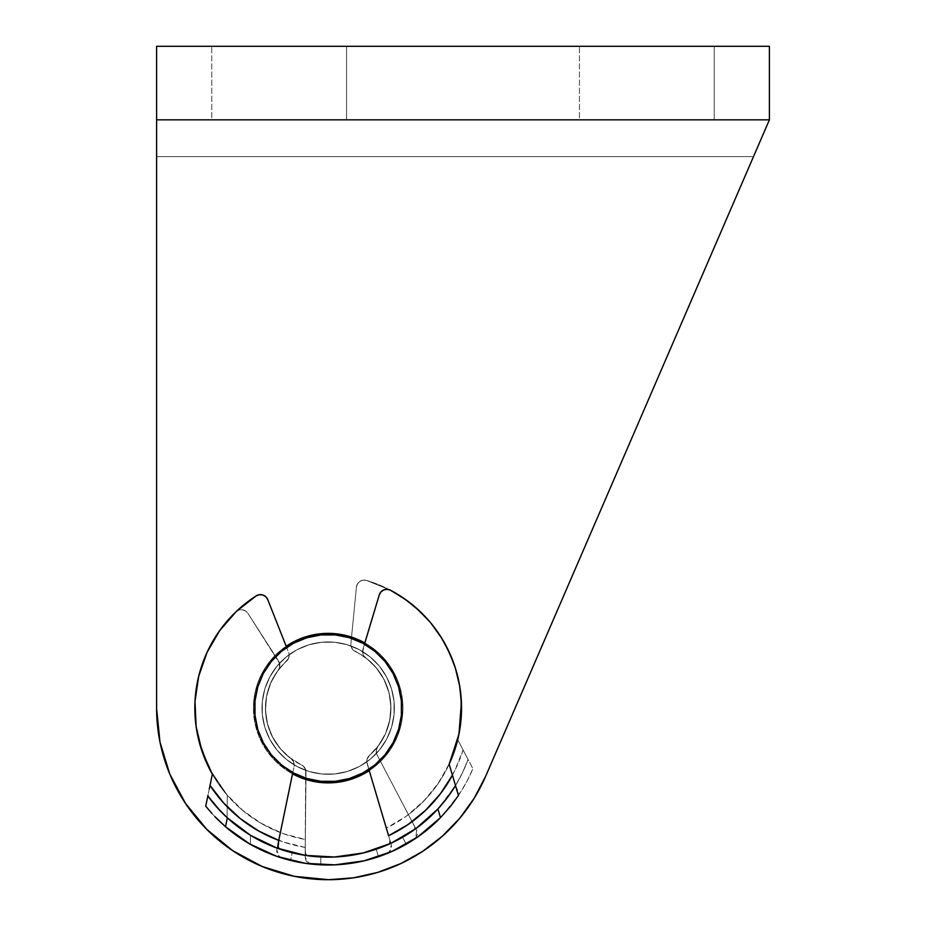 <?xml version="1.0" encoding="UTF-8"?>
<svg xmlns="http://www.w3.org/2000/svg" width="926" height="926" viewBox="0 0 926 926"><rect width="100%" height="100%" fill="white"/><g stroke="black" fill="none" stroke-linecap="round" stroke-linejoin="round"><path stroke-width="0.69" stroke-dasharray="4.63 3.47" d="M346.567 119.836L211.753 119.836L211.753 46.3L346.567 46.3L346.567 119.836L345.271 119.836L346.567 119.836L346.567 46.3L211.753 46.3L346.567 46.3L211.753 46.3L211.753 119.836L346.567 119.836M714.247 119.836L579.433 119.836L579.433 46.3L714.247 46.3L714.247 119.836L712.951 119.836L714.247 119.836L714.247 46.3L579.433 46.3L714.247 46.3L579.433 46.3L579.433 119.836L714.247 119.836M299.573 777.192L313.601 781.44L328.186 782.875L342.77 781.44L356.799 777.192L369.717 770.282L381.049 760.987L390.344 749.655L397.254 736.726L401.514 722.708L402.949 708.112L401.514 693.528L397.254 679.51L390.344 666.581L381.049 655.249L390.344 666.581L397.254 679.51L401.514 693.528L402.949 708.112L401.514 722.708L397.254 736.726L390.344 749.655L381.049 760.987L369.717 770.282L356.799 777.192L342.77 781.44L328.186 782.875L313.601 781.44L299.573 777.192L286.655 770.282L275.323 760.987L266.028 749.655L259.118 736.726L254.858 722.708L253.423 708.112L254.858 693.528L259.118 679.51L266.028 666.581L275.323 655.249L286.655 645.954L299.573 639.044L313.601 634.796L328.186 633.361L342.77 634.796L356.799 639.044L369.717 645.954L381.049 655.249L369.717 645.954L356.799 639.044L342.77 634.796L328.186 633.361L313.601 634.796L299.573 639.044L286.655 645.954L275.323 655.249L266.028 666.581L259.118 679.51L254.858 693.528L253.423 708.112L254.858 722.708L259.118 736.726L266.028 749.655L275.323 760.987L286.655 770.282L299.573 777.192L286.655 770.282L275.323 760.987L266.028 749.655L259.118 736.726L254.858 722.708L253.423 708.112L254.858 693.528L259.118 679.51L266.028 666.581L275.323 655.249L286.655 645.954L299.573 639.044L313.601 634.796L328.186 633.361L342.77 634.796L356.799 639.044L369.717 645.954L364.821 642.945A74.763 74.763 0 0 1 402.949 708.112A74.763 74.763 0 0 0 328.186 633.361A74.763 74.763 0 0 0 253.423 708.112A74.763 74.763 0 0 1 328.186 633.361A74.763 74.763 0 0 1 402.949 708.112A74.763 74.763 0 0 0 328.186 633.361A74.763 74.763 0 0 0 253.423 708.112A74.763 74.763 0 0 1 286.192 646.267M441.54 836.93L459.666 818.364L474.205 798.224L485.687 776.196L753.509 156.598L156.598 156.598L156.598 708.726L159.99 742.039L169.782 774.067L185.605 803.571L206.857 829.441L232.727 850.705L262.243 866.528L294.26 876.32L328.799 879.7L353.57 877.813L377.808 872.373L353.57 877.813L328.799 879.7L299.769 877.327M401.004 863.483L422.673 851.341L401.004 863.483L377.808 872.373L401.004 863.483L422.673 851.341L442.362 836.201L422.673 851.341M377.808 872.373L353.57 877.813L328.799 879.7A171.588 171.588 0 0 0 485.687 776.196A171.588 171.588 0 0 1 328.799 879.7A171.588 171.588 0 0 0 485.687 776.196L769.402 119.836L485.687 776.196L769.402 119.836L769.402 46.3L156.598 46.3L769.402 46.3L769.402 119.836L156.598 119.836L769.402 119.836L753.509 156.598L156.598 156.598L156.598 119.836L769.402 119.836L156.598 119.836L156.598 156.598L753.509 156.598L769.402 119.836L156.598 119.836L156.598 46.3L156.598 708.726L156.598 156.598L753.509 156.598L485.687 776.196L474.205 798.224L459.666 818.364L442.362 836.201L459.666 818.364L474.205 798.224L485.687 776.196L769.402 119.836L156.598 119.836L156.598 708.726L159.99 742.039L156.598 708.726L156.598 119.836L156.598 708.726A171.588 171.588 0 0 0 327.572 879.7A171.588 171.588 0 0 1 156.598 708.726A171.588 171.588 0 0 0 327.572 879.7M294.26 876.32L262.243 866.528L232.727 850.705L206.857 829.441L185.605 803.571L169.782 774.067L159.99 742.039L169.782 774.067L185.605 803.571L206.857 829.441L232.727 850.705L262.243 866.528L294.26 876.32M286.655 645.954L275.323 655.249L266.028 666.581L259.118 679.51L254.858 693.528L253.423 708.112A74.763 74.763 0 0 0 328.186 782.875A74.763 74.763 0 0 0 402.949 708.112A74.763 74.763 0 0 1 369.243 770.594L381.049 760.987L390.344 749.655L397.254 736.726L401.514 722.708L402.949 708.112L401.514 693.528L397.254 679.51L390.344 666.581L381.049 655.249L369.717 645.954L381.049 655.249L390.344 666.581L397.254 679.51L401.514 693.528L402.949 708.112L401.514 722.708L397.254 736.726L390.344 749.655L381.049 760.987L369.717 770.282L356.799 777.192L342.77 781.44L328.186 782.875L313.601 781.44M253.423 708.112L254.858 722.708L259.118 736.726L266.028 749.655L275.323 760.987L286.655 770.282L292.535 773.835A74.763 74.763 0 0 1 253.423 708.112A74.763 74.763 0 0 0 328.186 782.875A74.763 74.763 0 0 0 402.949 708.112A74.763 74.763 0 0 1 328.186 782.875A74.763 74.763 0 0 1 253.423 708.112M271.33 661.488L263.32 673.48L257.81 686.803L254.997 700.936L257.81 686.803L263.32 673.48L271.33 661.488L281.516 651.291L286.655 647.436L281.516 651.291L271.33 661.488L263.32 673.48L257.81 686.803L263.32 673.48L271.33 661.488L281.516 651.291L286.655 647.436L281.516 651.291L271.33 661.488L263.32 673.48L257.81 686.803L254.997 700.936A73.536 73.536 0 0 0 321.009 781.301A73.536 73.536 0 0 0 401.375 715.3A73.536 73.536 0 0 1 321.009 781.301A73.536 73.536 0 0 1 254.997 700.936A73.536 73.536 0 0 0 321.009 781.301A73.536 73.536 0 0 0 401.375 715.3A73.536 73.536 0 0 1 321.009 781.301A73.536 73.536 0 0 1 254.997 700.936A73.536 73.536 0 0 0 321.009 781.301A73.536 73.536 0 0 0 401.375 715.3L401.363 700.878L398.55 686.745L393.029 673.433L385.008 661.442L374.81 651.256L362.83 643.257L349.507 637.736L335.362 634.935L320.952 634.935L306.819 637.759L293.496 643.281L306.819 637.759L320.952 634.935L335.362 634.935L349.507 637.736L362.83 643.257L374.81 651.256L385.008 661.442L393.029 673.433L398.55 686.745L401.363 700.878L401.375 715.3A73.536 73.536 0 0 0 335.362 634.935A73.536 73.536 0 0 0 254.997 700.936L255.009 715.358L257.822 729.491L263.343 742.802L271.364 754.794L281.55 764.98L293.542 772.978L306.865 778.5L321.009 781.301L335.42 781.301L349.553 778.477L362.876 772.955L349.553 778.477L335.42 781.301L321.009 781.301L306.865 778.5L293.542 772.978L281.55 764.98L271.364 754.794L263.343 742.802L257.822 729.491L255.009 715.358L254.997 700.936A73.536 73.536 0 0 1 335.362 634.935A73.536 73.536 0 0 1 401.375 715.3L398.562 729.433L401.375 715.3L401.363 700.878L398.55 686.745L393.029 673.433L385.008 661.442L374.81 651.256L362.83 643.257L349.507 637.736L335.362 634.935L320.952 634.935L306.819 637.759L293.496 643.281L306.819 637.759L320.952 634.935L335.362 634.935L349.507 637.736L362.83 643.257L374.81 651.256L385.008 661.442L393.029 673.433L398.55 686.745L401.363 700.878L401.375 715.3A73.536 73.536 0 0 0 335.362 634.935A73.536 73.536 0 0 0 254.997 700.936L257.81 686.803L254.997 700.936L255.009 715.358L257.822 729.491L263.343 742.802L271.364 754.794L281.55 764.98L293.542 772.978L306.865 778.5L321.009 781.301L335.42 781.301L349.553 778.477L362.876 772.955L349.553 778.477L335.42 781.301L321.009 781.301L306.865 778.5L293.542 772.978L281.55 764.98L271.364 754.794L263.343 742.802L257.822 729.491L255.009 715.358L254.997 700.936A73.536 73.536 0 0 1 335.362 634.935A73.536 73.536 0 0 1 401.375 715.3L398.562 729.433L393.052 742.756L398.562 729.433L401.375 715.3L401.363 700.878L398.55 686.745L393.029 673.433M262.324 701.653A66.186 66.186 0 0 0 321.727 773.986A66.186 66.186 0 0 0 394.048 714.583A66.186 66.186 0 0 1 321.727 773.986A66.186 66.186 0 0 1 262.324 701.653A66.186 66.186 0 0 0 321.727 773.986A66.186 66.186 0 0 0 394.048 714.583A66.186 66.186 0 0 1 321.727 773.986A66.186 66.186 0 0 1 262.324 701.653L262.324 714.629L264.859 727.35L269.825 739.342L277.036 750.118L286.215 759.297L297.014 766.497L308.995 771.462L321.727 773.986L334.691 773.974L347.424 771.439L359.404 766.473L370.192 759.262L379.359 750.083L386.559 739.295L391.524 727.304L394.048 714.583L394.048 701.607L391.513 688.886L386.536 676.894L379.324 666.118L370.157 656.939L359.357 649.739L347.377 644.774L334.645 642.25L321.669 642.262L308.948 644.797L296.968 649.763L286.18 656.974L277.013 666.153L269.802 676.941L264.848 688.932L262.324 701.653A66.186 66.186 0 0 1 334.645 642.25A66.186 66.186 0 0 1 394.048 714.583A66.186 66.186 0 0 0 334.645 642.25A66.186 66.186 0 0 0 262.324 701.653L264.848 688.932L269.802 676.941L277.013 666.153L286.18 656.974L296.968 649.763L308.948 644.797L321.669 642.262L334.645 642.25L347.377 644.774L359.357 649.739L370.157 656.939L379.324 666.118L386.536 676.894L391.513 688.886L394.048 701.607L394.048 714.583L391.524 727.304L386.559 739.295L379.359 750.083L370.192 759.262L359.404 766.473L347.424 771.439L334.691 773.974L321.727 773.986L308.995 771.462L297.014 766.497L286.215 759.297L277.036 750.118L269.825 739.342L264.859 727.35L262.324 714.629L262.324 701.653L262.324 714.629L264.859 727.35L269.825 739.342L277.036 750.118L286.215 759.297L297.014 766.497L308.995 771.462L321.727 773.986L334.691 773.974L347.424 771.439L359.404 766.473L370.192 759.262L379.359 750.083L386.559 739.295L391.524 727.304L394.048 714.583L394.048 701.607L391.513 688.886L386.536 676.894L379.324 666.118L370.157 656.939L359.357 649.739L347.377 644.774L334.645 642.25L321.669 642.262L308.948 644.797L296.968 649.763L286.18 656.974L277.013 666.153L269.802 676.941L264.848 688.932L262.324 701.653A66.186 66.186 0 0 1 334.645 642.25A66.186 66.186 0 0 1 394.048 714.583A66.186 66.186 0 0 0 334.645 642.25A66.186 66.186 0 0 0 262.324 701.653L264.848 688.932L269.802 676.941L277.013 666.153L286.18 656.974L296.968 649.763L308.948 644.797L321.669 642.262L334.645 642.25L347.377 644.774L359.357 649.739L370.157 656.939L379.324 666.118L386.536 676.894L391.513 688.886L394.048 701.607L394.048 714.583L391.524 727.304L386.559 739.295L379.359 750.083L370.192 759.262L359.404 766.473L347.424 771.439L334.691 773.974L321.727 773.986L308.995 771.462L297.014 766.497L286.215 759.297L277.036 750.118L269.825 739.342L264.859 727.35L262.324 714.629L262.324 701.653M430.671 622.816A133.344 133.344 0 0 0 418.737 610.234L405.252 599.296L390.448 590.209L387.137 589.306L383.758 589.908L380.956 591.888L379.278 594.886L362.587 651.661L364.068 656.14L375.875 667.333L383.677 678.827L388.758 691.745L390.876 705.473L389.904 719.444L385.853 732.848L378.931 745.025L369.486 755.361A62.748 62.748 0 0 0 390.876 705.473A62.748 62.748 0 0 1 369.486 755.361L367.113 759.088L366.8 761.288L368.872 769.367L374.856 764.945L385.042 754.748L393.052 742.756L385.042 754.748L374.856 764.945L368.872 769.367L374.856 764.945L385.042 754.748L393.052 742.756L398.562 729.433L393.052 742.756L385.042 754.748L374.856 764.945L368.872 769.367L367.124 763.499L386.316 828.122L405.935 816.454L423.275 801.603L437.824 784.021L449.156 764.205L458.972 734.087M374.81 651.256L362.83 643.257L349.507 637.736L335.362 634.935L320.952 634.935L306.819 637.759L293.496 643.281M385.042 754.748L393.052 742.756L398.562 729.433L401.375 715.3A73.536 73.536 0 0 0 335.362 634.935A73.536 73.536 0 0 0 254.997 700.936L255.009 715.358L257.822 729.491L263.343 742.802M281.55 764.98L293.542 772.978L306.865 778.5L321.009 781.301L335.42 781.301L349.553 778.477L362.876 772.955M410.912 832.08L402.579 837.254A149.028 149.028 0 0 1 320.847 856.967L320.766 864.815A156.876 156.876 0 0 1 226.997 827.994L237.947 836.444L250.367 844.338A156.876 156.876 0 0 0 459.539 793.883L466.982 781.231L472.897 768.684A156.876 156.876 0 0 1 320.766 864.815L309.168 863.263L306.043 860.983L305.152 857.233L305.256 847.429L283.553 842.07L262.984 833.342L244.036 821.489L227.206 806.789L227.321 795.33L209.589 769.078L198.558 739.388L195.594 722.268L194.877 704.918L196.428 687.613L200.213 670.655L206.162 654.346L214.195 638.94L224.15 624.703L235.875 611.889L238.815 610.118L242.23 609.759L245.459 610.905L247.902 613.313L279.571 663.305L279.386 668.028L271.11 682.034L266.769 695.229L265.438 709.05L267.186 722.836L271.966 735.996L279.548 747.768L289.549 757.561L303.346 766.126L305.696 769.865L305.152 857.233L305.916 779.484L305.325 839.488L283.252 833.666L262.498 824.163L243.677 811.257L227.321 795.33L209.589 769.078L198.558 739.388L195.594 722.268L194.877 704.918L196.428 687.613L200.213 670.655L206.162 654.346L214.195 638.94L224.15 624.703L235.875 611.889A133.344 133.344 0 0 0 198.558 739.388A133.344 133.344 0 0 1 235.875 611.889L238.815 610.118L242.23 609.759L245.459 610.905L247.902 613.313L279.571 663.305L279.386 668.028L271.11 682.034L266.769 695.229L265.438 709.05L267.186 722.836L271.966 735.996L279.548 747.768L289.549 757.561L301.482 764.899A62.748 62.748 0 0 1 267.186 722.836A62.748 62.748 0 0 0 301.482 764.899L304.781 767.828L305.985 772.076L305.233 850.566L305.997 854.953L307.27 855.67A149.028 149.028 0 0 1 227.101 817.623L238.132 826.86L250.46 835.275A149.028 149.028 0 0 0 455.337 785.861L462.479 772.724L468.081 759.505L472.897 768.684L457.722 739.758L450.43 761.392L439.549 781.463L425.404 799.381L408.412 814.625L377.102 754.922A7.848 7.848 0 0 1 377.843 746.483A7.848 7.848 0 0 0 376.419 753.116L376.373 749.643L377.843 746.483A62.748 62.748 0 0 0 355.306 651.534A62.748 62.748 0 0 1 377.843 746.483L385.089 734.573L389.522 721.342L390.934 707.476L389.244 693.632L384.533 680.506L377.044 668.734L367.136 658.918L352.598 649.392L351.07 646.302A7.848 7.848 0 0 1 350.896 643.697A7.848 7.848 0 0 0 351.07 646.302A7.848 7.848 0 0 1 350.896 643.697L356.417 587.142L351.533 637.1L356.417 587.142L357.494 583.878L359.855 581.389L363.061 580.151L366.476 580.394A133.344 133.344 0 0 1 457.722 739.758A133.344 133.344 0 0 0 366.476 580.394L389.904 589.92L411.098 603.683L429.317 621.219L443.901 641.868L454.33 664.903L460.222 689.488L461.368 714.745L457.722 739.758L468.081 759.505A149.028 149.028 0 0 1 414.061 829.916L414.871 828.689L413.563 824.453L377.102 754.922L416.665 830.333L377.102 754.922A7.848 7.848 0 0 1 376.419 753.116L376.373 749.643L385.089 734.573L389.522 721.342L390.934 707.476L389.244 693.632L384.533 680.506L377.044 668.734L367.136 658.918L352.598 649.392L351.07 646.302A7.848 7.848 0 0 1 350.896 643.697L351.417 638.35M305.985 772.076L305.927 778.199L305.985 772.076A7.848 7.848 0 0 0 301.482 764.899A7.848 7.848 0 0 1 305.985 772.076M278.251 670.123A62.748 62.748 0 0 0 267.186 722.836A62.748 62.748 0 0 1 278.251 670.123A7.848 7.848 0 0 0 278.61 661.129L247.902 613.313L278.61 661.129A7.848 7.848 0 0 1 278.251 670.123M305.186 854.49L305.325 839.488A133.344 133.344 0 0 1 198.558 739.388A133.344 133.344 0 0 0 227.321 795.33L227.101 817.623A149.028 149.028 0 0 0 307.27 855.67L320.847 856.967L320.766 864.815L343.014 864.294L364.971 860.624L386.177 853.876L406.225 844.211L402.579 837.254L383.41 846.538L363.131 852.996L390.714 843.389L415.901 828.596L437.72 809.174L455.337 785.861L459.539 793.883L441.1 817.021L418.633 836.294L392.96 850.994L364.971 860.624L335.675 864.815L306.112 863.437L277.337 856.527L250.367 844.338L250.46 835.275L276.758 847.996L305.036 855.335L334.193 857.025L363.131 852.996L342.134 856.492L320.847 856.967L308.555 855.856M351.533 637.1L356.417 587.142L357.494 583.878L359.855 581.389L363.061 580.151L366.476 580.394L389.904 589.92L411.098 603.683L429.317 621.219L443.901 641.868L454.33 664.903L460.222 689.488L461.368 714.745L457.722 739.758L463.046 749.91L454.759 770.663L443.311 789.855L428.97 806.997L412.105 821.651L416.665 830.333L417.58 834.071L415.832 837.544L406.225 844.211L402.579 837.254L414.061 829.916A149.028 149.028 0 0 0 468.081 759.505L457.722 739.758A133.344 133.344 0 0 1 408.412 814.625L416.665 830.333L415.832 837.544L406.225 844.211A156.876 156.876 0 0 0 472.897 768.684L466.982 781.231L459.539 793.883L455.337 785.861L462.479 772.724L468.081 759.505M227.101 817.623L238.132 826.86L250.46 835.275L250.367 844.338L237.947 836.444L226.997 827.994A156.876 156.876 0 0 0 320.766 864.815L309.168 863.263L305.152 857.233M235.875 611.889A7.848 7.848 0 0 1 247.902 613.313A7.848 7.848 0 0 0 235.875 611.889M356.417 587.142A7.848 7.848 0 0 1 366.476 580.394A7.848 7.848 0 0 0 356.417 587.142M355.306 651.534A7.848 7.848 0 0 1 351.07 646.302A7.848 7.848 0 0 0 355.306 651.534M377.102 754.922A7.848 7.848 0 0 1 376.419 753.116A7.848 7.848 0 0 0 377.102 754.922M307.27 855.67L305.383 853.193L305.256 847.429A141.192 141.192 0 0 1 227.206 806.789M463.046 749.91A141.192 141.192 0 0 1 412.105 821.651L414.616 826.849L414.061 829.916M292.801 772.573L294.04 766.578A7.848 7.848 0 0 0 291.007 758.672A7.848 7.848 0 0 1 294.202 764.656L293.287 761.299L291.007 758.672A62.748 62.748 0 0 1 286.539 661.187A62.748 62.748 0 0 0 291.007 758.672L280.763 749.203L272.857 737.721L267.683 724.769L265.496 710.994L266.41 697.081L270.38 683.701L277.198 671.535L288.553 658.374L289.167 654.983A7.848 7.848 0 0 0 288.623 652.436A7.848 7.848 0 0 1 289.167 654.983A7.848 7.848 0 0 0 288.623 652.436L286.655 647.436M455.442 668.294A133.344 133.344 0 0 0 449.226 652.17M458.983 734.052A133.344 133.344 0 0 0 461.414 702.498L459.551 685.228L455.465 668.352L449.214 652.147L440.915 636.891L430.694 622.839M364.462 644.149L362.923 649.3L364.462 644.149L362.923 649.3L362.98 654.011L364.068 656.14L375.875 667.333L383.677 678.827L388.758 691.745L390.876 705.473L389.904 719.444L385.853 732.848L378.931 745.025L368.039 757.051L367.113 759.088L367.124 763.499L368.872 769.367M365.735 657.842A62.748 62.748 0 0 1 390.876 705.473A62.748 62.748 0 0 0 365.735 657.842A7.848 7.848 0 0 1 362.923 649.3A7.848 7.848 0 0 0 365.735 657.842M364.138 860.821A156.876 156.876 0 0 0 378.445 856.724L389.163 852.036L391.548 848.98L391.362 845.137L386.316 828.122A133.344 133.344 0 0 0 449.156 764.205L453.867 780.062M218.177 819.95A156.876 156.876 0 0 0 290.614 860.428L292.211 852.742A149.028 149.028 0 0 0 376.211 849.2L387.716 844.743M282.766 850.056L287.187 851.399M227.345 817.855A149.028 149.028 0 0 0 227.368 817.878A149.028 149.028 0 0 1 220.099 810.713M201.972 751.136L212.355 774.182A133.344 133.344 0 0 0 280.358 832.59L294.04 766.578A7.848 7.848 0 0 0 294.202 764.656L293.287 761.299L280.763 749.203L272.857 737.721L267.683 724.769L265.496 710.994L266.41 697.081L270.38 683.701L277.198 671.535L288.553 658.374L289.167 654.983A7.848 7.848 0 0 0 288.623 652.436L267.741 599.585L265.82 596.749L262.857 595.001L259.442 594.689L256.213 595.858L236.327 611.461L219.728 630.537L207.042 652.402A133.344 133.344 0 0 0 195.016 701.271L196.115 726.54L201.972 751.136A133.344 133.344 0 0 0 212.355 774.182L225.331 792.969L241.304 809.278L259.836 822.612L280.358 832.59L278.749 840.368M278.738 840.426L276.758 849.964L278.448 841.85L276.758 849.964L276.909 853.818L279.536 856.666L290.614 860.428A156.876 156.876 0 0 0 305.221 863.298M219.728 630.537A133.344 133.344 0 0 0 207.054 652.379M195.016 701.306A133.344 133.344 0 0 0 196.115 726.516M196.127 726.563A133.344 133.344 0 0 0 201.961 751.102M249.592 843.887A156.876 156.876 0 0 1 205.734 806.176L208.037 795.052M209.288 788.998L207.841 796.024M417.927 836.791A156.876 156.876 0 0 0 458.451 795.515A156.876 156.876 0 0 1 378.445 856.724L368.93 859.606M305.267 863.31A156.876 156.876 0 0 0 334.761 864.849M361.233 861.469L334.795 864.849A156.876 156.876 0 0 0 364.092 860.833M205.734 806.176A156.876 156.876 0 0 0 214.867 816.605M455.499 785.584L453.462 778.685M455.233 784.646L449.156 764.205A133.344 133.344 0 0 0 458.972 734.121M207.042 652.402L198.696 676.269L195.016 701.283M300.881 854.629L308.335 855.821M360.399 853.622L367.726 851.804M378.445 856.724L376.211 849.2L378.445 856.724L389.163 852.036L391.362 845.137M334.795 864.849L308.161 863.715M300.337 862.5L290.614 860.428L292.199 852.742M383.144 846.653L380.459 847.684M388.376 844.454L387.797 844.709M390.031 841.317L389.927 843.181M284.629 850.647L281.516 849.651M280.358 832.59L276.758 849.964L279.536 856.666L290.614 860.428M390.587 842.51L386.316 828.122M390.448 590.198A7.848 7.848 0 0 0 380.968 591.888M380.956 591.899A7.848 7.848 0 0 0 379.278 594.886M267.741 599.585A7.848 7.848 0 0 0 256.224 595.858M286.539 661.187A7.848 7.848 0 0 0 289.167 654.983A7.848 7.848 0 0 1 286.539 661.187M369.486 755.361A7.848 7.848 0 0 0 367.124 763.499A7.848 7.848 0 0 1 369.486 755.361M294.04 766.578A7.848 7.848 0 0 0 294.202 764.656A7.848 7.848 0 0 1 294.04 766.578M227.183 808.63L227.113 816.524L227.183 808.63M466.322 756.16L464.748 753.151L466.322 756.16"/><path stroke-width="1.39" d="M286.192 646.267A74.763 74.763 0 0 1 364.821 642.957L356.799 639.044L342.77 634.796L328.186 633.361L313.601 634.796L299.573 639.044L286.192 646.267M299.769 877.327L328.799 879.7L294.26 876.32L262.243 866.528L232.727 850.705L206.857 829.441L185.605 803.571L169.782 774.067L159.99 742.039L156.598 708.726L156.598 119.836L769.402 119.836L485.687 776.196L474.205 798.224L459.666 818.364L442.362 836.201L422.673 851.341L442.362 836.201M377.808 872.373L401.004 863.483L377.808 872.373L353.57 877.813L328.799 879.7A171.588 171.588 0 0 0 485.687 776.196L769.402 119.836L769.402 46.3L156.598 46.3L156.598 119.836L156.598 46.3L769.402 46.3L769.402 119.836L156.598 119.836L156.598 708.726A171.588 171.588 0 0 0 327.572 879.7M313.601 781.44L299.573 777.192L313.601 781.44L328.186 782.875L342.77 781.44L356.799 777.192L369.717 770.282M422.673 851.341L401.004 863.483M369.243 770.594A74.763 74.763 0 0 1 292.535 773.835L299.573 777.192M393.029 673.433L385.008 661.442L393.029 673.433L398.55 686.745L401.363 700.878L401.375 715.3A73.536 73.536 0 0 1 321.009 781.301A73.536 73.536 0 0 1 254.997 700.936A73.536 73.536 0 0 1 335.362 634.935A73.536 73.536 0 0 1 401.375 715.3L398.562 729.433L393.052 742.756L385.042 754.748L374.856 764.945L385.042 754.748M293.496 643.281L281.516 651.291L271.33 661.488L281.516 651.291L293.496 643.281L306.819 637.759L320.952 634.935L335.362 634.935L349.507 637.736L362.83 643.257L374.81 651.256L385.008 661.442L374.81 651.256M362.876 772.955L374.856 764.945L362.876 772.955L349.553 778.477L335.42 781.301L321.009 781.301L306.865 778.5L293.542 772.978L281.55 764.98L271.364 754.794L281.55 764.98M263.343 742.802L271.364 754.794L263.343 742.802L257.822 729.491L255.009 715.358L254.997 700.936L257.81 686.803L263.32 673.48L271.33 661.488M305.927 778.199L305.916 779.484L305.927 778.199M351.417 638.35L351.533 637.1M386.316 828.122L368.872 769.367L388.573 835.738L407.949 824.615L425.335 810.563L440.278 793.952L452.42 775.189L449.156 764.205L458.972 734.087L461.414 702.498L459.551 685.228L455.465 668.352L449.214 652.147L440.915 636.891L430.694 622.839L418.737 610.234A133.344 133.344 0 0 0 390.448 590.209A133.344 133.344 0 0 1 461.414 702.498A133.344 133.344 0 0 0 455.442 668.294M449.226 652.17A133.344 133.344 0 0 0 430.671 622.816M458.972 734.087L461.414 702.498A133.344 133.344 0 0 1 449.156 764.205L453.821 779.9M430.694 622.839L418.737 610.234L405.252 599.296L390.448 590.209L387.137 589.306L383.758 589.908L380.956 591.888L379.278 594.886L364.462 644.149M368.872 769.367L388.573 835.738A141.192 141.192 0 0 0 452.42 775.189L453.462 778.685M378.445 856.724A156.876 156.876 0 0 0 417.927 836.791L440.487 817.658L450.256 806.65L458.451 795.515L450.256 806.65L440.487 817.658A156.876 156.876 0 0 0 440.487 817.658L437.905 808.977L416.121 828.446A149.028 149.028 0 0 0 455.499 785.584L447.443 797.494L437.905 808.977A149.028 149.028 0 0 1 227.345 817.855L216.858 807.194L207.841 796.024A149.028 149.028 0 0 0 227.345 817.855L225.504 826.721L214.867 816.605A156.876 156.876 0 0 0 218.177 819.95L225.504 826.721L249.603 843.899L276.504 856.237L305.244 863.31A156.876 156.876 0 0 0 305.267 863.31M389.939 843.146L388.897 844.223A149.028 149.028 0 0 0 390.922 843.297L363.386 852.927L334.46 857.013L305.291 855.381L277.013 848.089L250.691 835.414A149.028 149.028 0 0 0 276.388 847.857M390.992 843.262A149.028 149.028 0 0 0 416.098 828.457A149.028 149.028 0 0 1 390.992 843.262M287.187 851.399L300.881 854.629M227.368 817.878A149.028 149.028 0 0 0 250.657 835.402A149.028 149.028 0 0 1 227.368 817.878M201.961 751.102A133.344 133.344 0 0 0 201.984 751.171L212.355 774.182L210.04 785.41L223.71 803.085L240.008 818.376L258.504 830.911L278.749 840.368L278.448 841.85L292.801 772.573L280.358 832.59M286.655 647.436L267.741 599.585L286.655 647.436L267.741 599.585L265.82 596.749L262.857 595.001L259.442 594.689L256.213 595.858A133.344 133.344 0 0 0 219.728 630.537L207.042 652.402L198.696 676.269A133.344 133.344 0 0 0 198.696 676.281L195.016 701.283A133.344 133.344 0 0 0 195.016 701.306M196.115 726.516A133.344 133.344 0 0 0 196.127 726.563L201.972 751.136M209.299 788.975L212.355 774.182A133.344 133.344 0 0 1 256.213 595.858L236.327 611.461L219.728 630.537M292.801 772.573L278.749 840.368A141.192 141.192 0 0 1 210.04 785.41L209.288 788.998M276.978 848.077A149.028 149.028 0 0 1 250.714 835.426L227.345 817.855L220.087 810.713A149.028 149.028 0 0 1 207.841 796.024L208.037 795.052M334.761 864.849A156.876 156.876 0 0 0 334.818 864.849L364.115 860.821A156.876 156.876 0 0 0 364.138 860.821M211.938 813.456L205.734 806.176L211.938 813.456M388.376 844.454L388.897 844.223A149.028 149.028 0 0 0 390.922 843.297L416.121 828.446A149.028 149.028 0 0 0 437.882 809L447.443 797.494L455.499 785.584L458.451 795.515L455.499 785.584A149.028 149.028 0 0 1 437.905 808.977L440.487 817.658A156.876 156.876 0 0 1 225.504 826.721L227.345 817.855M453.867 780.062L455.233 784.646M195.016 701.283L196.115 726.54M305.244 863.31L334.795 864.849M364.115 860.821L392.149 851.364L417.915 836.803M308.335 855.821L334.46 857.013L360.399 853.622M367.726 851.804L380.459 847.684M368.93 859.606L361.233 861.469M308.161 863.715L300.337 862.5M292.211 852.742L284.629 850.647M387.797 844.709L383.144 846.653M281.678 849.709L278.031 847.892L278.738 840.426M290.614 860.428A156.876 156.876 0 0 1 249.592 843.887M390.448 590.209A7.848 7.848 0 0 0 390.448 590.198A7.848 7.848 0 0 0 379.278 594.886M267.741 599.585L267.741 599.585A7.848 7.848 0 0 0 256.213 595.858A7.848 7.848 0 0 0 256.213 595.858M388.897 844.223L389.927 843.181L390.031 841.317M278.749 840.368L277.765 846.04L279.143 848.853A149.028 149.028 0 0 1 277.048 848.1M214.867 816.605L218.177 819.95M220.087 810.713L207.841 796.024L205.734 806.176"/></g></svg>
